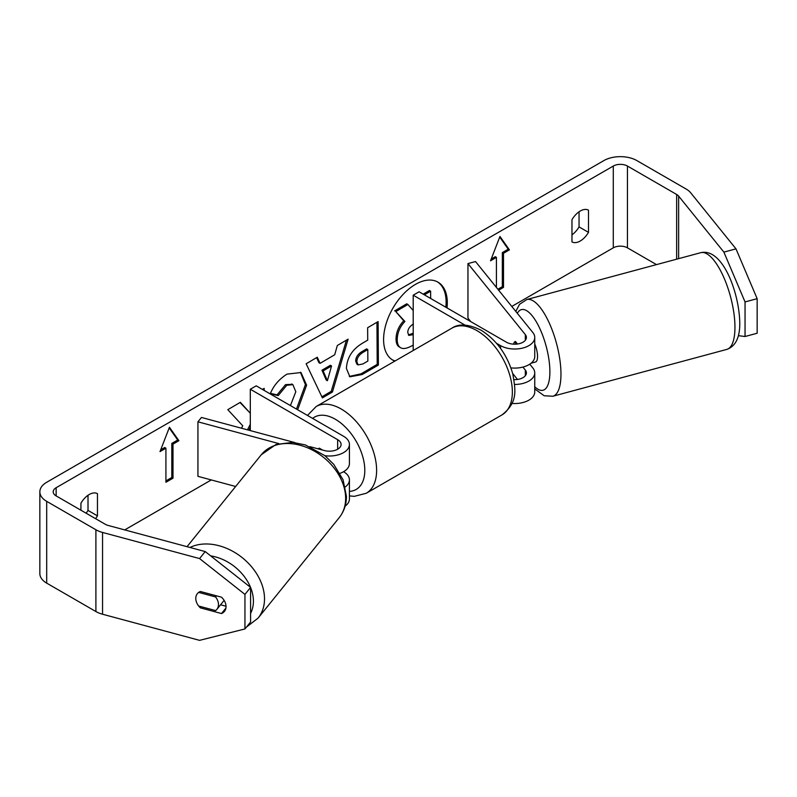 <?xml version="1.0" encoding="UTF-8"?>
<svg xmlns="http://www.w3.org/2000/svg" width="797" height="797" viewBox="0 0 797 797"><rect width="100%" height="100%" fill="white"/><g stroke="black" fill="none" stroke-linecap="round" stroke-linejoin="round"><path stroke-width="1.2" d="M515.589 341.644L514.683 341.893A12.523 4.324 74.9 0 0 513.597 344.165A12.523 4.324 74.9 0 1 515.37 341.505A12.523 4.324 74.9 0 1 515.45 341.485L517.492 344.005M514.633 384.453A20.035 11.566 0 0 0 534.747 372.896A20.035 11.566 0 0 0 532.874 368.005L529.776 364.169M534.747 372.896L534.747 391.975A20.035 11.566 180 0 1 511.953 403.431M514.025 379.631A11.686 6.745 0 0 0 526.399 372.896A11.686 6.745 0 0 0 525.313 370.037L522.922 367.088M496.551 343.318L500.556 345.629A20.035 11.566 180 0 0 522.384 348.14A20.035 11.566 180 0 0 534.747 337.45A20.035 11.566 180 0 0 532.874 332.568L475.52 261.555L467.959 263.588L525.313 334.601A11.686 6.745 180 0 1 526.399 337.45A11.686 6.745 180 0 1 519.186 343.686A11.686 6.745 180 0 1 506.454 342.222L419.102 291.792L413.205 295.199L413.205 349.724L413.882 350.112M465.02 325.116L413.205 295.199M534.747 337.45L534.747 356.538A20.035 11.566 180 0 1 510.907 367.885M467.959 263.588L467.959 318.113L470.808 321.639M512.67 373.474L517.492 379.442M345.111 506.135A20.035 11.566 0 0 0 349.425 498.972L349.425 479.884A20.035 11.566 180 0 1 345.32 486.907M343.567 471.704L343.567 471.704A20.035 11.566 180 0 1 349.425 479.884M324.967 455.725A20.035 11.566 0 0 0 349.425 444.447A20.035 11.566 0 0 0 343.567 436.268L256.216 385.838L250.308 389.245L250.308 430.599M309.894 446.639L324.459 450.564A11.686 6.745 0 0 0 341.086 444.447A11.686 6.745 0 0 0 337.659 439.675L250.308 389.245M278.88 443.61L197.935 421.812L201.462 417.449L294.91 442.604M322.596 450.056L319.368 448.193A12.523 7.233 -120 0 0 318.411 448.601A12.523 7.233 -120 0 0 318.053 448.841A12.523 7.233 60 0 1 318.073 448.821L318.172 448.87M339.99 473.348A20.035 11.566 0 0 0 349.425 463.525L349.425 444.447M197.935 421.812L197.935 476.337L235.643 486.489M218.478 604.544A12.523 9.265 38.9 0 1 216.874 609.356A12.523 9.265 38.9 0 1 215.589 610.582L198.672 606.029A12.523 9.265 38.9 0 1 195.783 598.437A12.523 9.265 38.9 0 1 197.387 593.626A12.523 9.265 38.9 0 1 198.672 592.4L215.589 596.953A12.523 9.265 38.9 0 1 218.478 604.544M215.589 596.953L216.495 595.837M447.007 307.901A45.04 26.002 120 0 0 437.971 282.158A45.04 26.002 120 0 0 415.446 284.39A45.04 26.002 120 0 0 386.017 324.08A45.04 26.002 120 0 0 392.921 360.174A45.04 26.002 120 0 0 394.834 361.111M445.822 307.224A45.04 26.002 120 0 0 437.374 281.829M221.506 597.182A12.523 9.265 38.9 0 1 226.039 606.587A12.523 9.265 38.9 0 1 224.435 611.399A12.523 9.265 38.9 0 1 221.506 613.541L200.326 607.832A12.523 9.265 38.9 0 1 197.387 593.626A12.523 9.265 38.9 0 1 200.326 591.484L221.506 597.182M580.226 241.023A16.697 9.634 -60 0 1 571.967 241.899L571.967 219.703A16.697 9.634 -60 0 1 588.495 210.159L588.495 232.355A16.697 9.634 -60 0 1 580.226 241.023M250.308 412.248L249.969 412.886L240.365 402.316L227.793 409.678L242.746 425.787L241.471 428.218M264.176 390.44L264.166 388.368L262.392 389.404M248.823 430.201L250.308 427.292M320.075 363.342L334.71 354.765L337.32 345.5L348.12 339.163L332.429 392.024L322.396 397.892L306.138 363.771L317.286 357.235L320.075 363.342L318.9 362.665L316.598 357.634M656.499 264.614L627.448 247.837A10.012 5.778 0 0 0 613.282 247.837L511.774 306.447M211.285 479.933L124.721 529.905M723.885 252.121L735.99 248.863L757.15 298.676L745.046 301.933L723.885 252.121L678.636 196.112A10.012 5.778 0 0 0 676.643 194.468L627.448 166.055A10.012 5.778 0 0 0 613.282 166.055L56.139 487.724A10.012 5.778 0 0 0 53.2 491.809A10.012 5.778 0 0 0 56.139 495.903L105.334 524.306A10.012 5.778 0 0 0 108.183 525.452L205.208 551.574L250.597 587.409L250.597 621.969L244.948 628.953L199.569 640.35L102.544 614.228A23.372 13.489 0 0 1 95.899 611.538L46.694 583.135A23.372 13.489 0 0 1 39.85 573.591L39.85 491.809A23.372 13.489 0 0 0 46.694 501.353L95.899 529.756A23.372 13.489 0 0 0 102.544 532.446L199.569 558.567L205.208 551.574M95.58 518.668A16.697 9.634 120 0 0 97.453 515.858L97.453 493.662A16.697 9.634 120 0 0 80.925 503.206L80.925 510.21M160.008 451.6L169.452 427.262L178.897 440.701L172.999 444.108L172.999 478.18L165.915 482.275L165.915 448.193L160.008 451.6M503.505 253.287L503.505 287.368L502.329 286.681L502.329 252.609L503.505 253.287L509.403 249.879L499.968 236.45L490.524 260.788L496.421 257.381L496.421 287.438M503.505 287.368L498.633 290.178M346.406 368.463L346.406 368.344C347.054 357.584 352.433 349.196 362.545 343.178L367.726 340.14L367.636 327.726L378.107 321.589L378.396 365.046L362.207 374.53L349.883 376.802L346.406 368.463M290.417 405.583L295.807 391.755L292.878 384.632L286.721 385.31L278.233 395.581L270.313 393.738C273.441 385.788 279 379.252 286.97 374.132L300.997 372.528L306.606 385.18L297.66 409.768M735.99 248.863L690.74 192.854A23.372 13.489 0 0 0 686.087 189.009L636.893 160.605A23.372 13.489 0 0 0 603.837 160.605L46.694 482.275A23.372 13.489 0 0 0 39.85 491.809M579.05 211.783L579.05 226.906A16.697 9.634 -60 0 1 571.967 234.826M86.136 513.218A16.697 9.634 120 0 0 88.009 510.409L88.009 495.286M250.597 587.409L244.948 594.393L244.948 628.953M244.948 594.393L199.569 558.567M220.57 604.784L226.039 606.248M738.351 335.676L745.046 336.503L757.15 333.246L757.15 298.676M745.046 301.933L745.046 336.503M588.495 232.355L579.05 226.906M225.91 608.081L221.506 613.541M201.223 606.716L200.326 607.832M97.453 515.858L88.009 510.409M413.205 345.101L412.995 345.221C407.267 348.498 403.152 349.325 400.642 347.721C398.4 346.546 397.255 343.816 397.225 339.542L397.225 339.422C397.424 332.638 399.984 326.66 404.916 321.48L395.79 311.597L407.905 304.494L413.205 310.491M400.323 347.542L399.456 347.034C397.215 345.868 396.079 343.138 396.039 338.864L396.039 338.735C396.239 331.96 398.809 325.983 403.74 320.802L395.79 311.597M399.456 347.034L400.662 347.731M423.197 294.163L429.434 290.507L430.609 291.184L430.659 298.467M424.383 294.84L430.609 291.184M394.605 310.92L406.719 303.816L407.905 304.494M403.74 320.802L404.916 321.48M392.343 359.826A45.04 26.002 120 0 0 395.133 360.931M169.203 427.909L177.721 440.014L178.897 440.701M177.721 440.014L171.813 443.421L172.999 444.108M171.813 443.421L171.813 477.503L172.999 478.18M165.915 480.91L171.813 477.503M160.695 449.847L164.73 447.515L165.915 448.193M502.329 286.681L497.886 289.251M491.201 259.025L495.246 256.694L496.421 257.381M502.329 252.609L508.227 249.202L499.719 237.088M508.227 249.202L509.403 249.879M331.552 365.962L323.134 370.894L327.398 380.717L331.552 365.962L330.376 365.285L321.958 370.216L323.134 370.894M321.958 370.216L326.222 380.039L327.398 380.717M346.446 340.15L331.243 391.337L332.429 392.024M331.243 391.337L321.888 396.826M356.867 361.768L358.142 364.916L362.944 363.94L367.855 361.061L367.786 349.574L362.814 352.483C358.959 354.924 356.976 357.973 356.867 361.649L355.691 361.091L356.956 364.239L358.142 364.916M355.691 361.091L355.691 360.961C355.801 357.295 357.783 354.237 361.639 351.806L366.6 348.897L367.786 349.574M376.941 322.277L377.21 364.359L378.396 365.046M377.21 364.359L361.021 373.843L349.315 376.423M249.969 412.886L240.007 402.525M263 389.753L262.99 389.056M247.478 429.842L250.308 424.293M300.389 372.209L305.42 384.622L296.474 409.08M292.26 384.343L285.545 384.622L277.047 394.894L278.233 395.581M277.047 394.894L270.482 393.369M413.354 324.03C409.688 326.312 407.825 329.131 407.765 332.488L408.901 335.417L413.205 334.61M408.383 334.969L413.205 333.236M534.747 344.025A12.523 4.324 74.9 0 1 537.537 356.478A12.523 4.324 74.9 0 1 535.494 362.017L531.091 363.203A12.523 4.324 74.9 0 0 531.649 362.844L531.45 362.894M516.486 344.125L514.683 341.893M318.77 448.412L318.073 448.821M525.313 370.037L525.313 375.746M500.556 345.629L500.556 348.389M525.313 334.601L525.313 340.309M337.659 439.675L337.659 449.219M187.026 546.682L261.296 454.728A50.081 37.061 38.9 0 1 312.334 450.026A50.081 37.061 38.9 0 1 345.639 498.414A50.081 37.061 38.9 0 1 339.213 517.661L258.079 618.113A50.081 37.061 -141.1 0 0 264.514 598.866A50.081 37.061 -141.1 0 0 238.303 554.742A50.081 37.061 -141.1 0 0 189.945 547.469M250.597 587.519A41.733 30.884 38.9 0 1 253.416 601.197A41.733 30.884 38.9 0 1 250.597 613.351M210.687 555.898A41.733 30.884 38.9 0 1 250.527 587.349M613.282 166.055L613.282 247.837M56.139 487.724L56.139 495.903M102.544 532.446L102.544 614.228M627.448 166.055L627.448 247.837M676.643 194.468L676.643 259.184M678.636 196.112L678.636 258.646M46.694 501.353L46.694 583.135M95.899 529.756L95.899 611.538M396.039 338.735L397.225 339.422M396.039 338.864L397.225 339.542M361.639 351.806L362.814 352.483M355.691 360.961L356.867 361.649M361.021 373.843L362.207 374.53M305.42 384.503L306.606 385.18M305.42 384.622L306.606 385.31M285.545 384.622L286.721 385.31M412.288 333.774L413.205 334.302M734.954 327.248A50.081 17.285 -105.1 0 0 723.078 275.792A50.081 17.285 -105.1 0 0 700.772 252.689C722.461 247.528 739.247 292.389 739.775 322.885C739.935 337.44 735.611 346.287 726.814 349.405A50.081 17.285 -105.1 0 0 734.954 327.248M515.789 311.408L519.544 304.305L526.787 299.533A50.081 17.285 74.9 0 1 549.093 322.636A50.081 17.285 74.9 0 1 560.968 374.092A50.081 17.285 74.9 0 1 552.829 396.248L726.814 349.405M534.747 386.754A41.733 14.396 -105.1 0 0 549.88 371.761A41.733 14.396 -105.1 0 0 537.128 323.233A41.733 14.396 -105.1 0 0 517.313 313.301M501.99 414.898A50.081 28.911 -120 0 0 509.662 374.769A50.081 28.911 -120 0 0 476.945 330.635A50.081 28.911 -120 0 0 451.909 328.155C458.773 323.403 468.516 324.09 481.119 330.227C496.611 340.06 507.181 354.665 512.83 374.062C515.32 389.813 518.468 401.947 501.99 414.898L366.241 493.273L354.286 496.342L349.425 495.893M451.909 328.155L316.16 406.53A50.081 28.911 60 0 1 341.206 409.01A50.081 28.911 60 0 1 373.923 453.144A50.081 28.911 60 0 1 366.241 493.273M349.425 491.38A41.733 24.099 -120 0 0 363.89 461.393A41.733 24.099 -120 0 0 335.298 419.232A41.733 24.099 -120 0 0 312.623 418.405M258.079 618.113L246.452 627.1M339.213 517.661C343.995 511.584 346.406 504.491 346.426 496.372L343.079 479.784L333.714 464.312L324.867 455.645L305.371 444.935L292.708 442.395L275.991 444.497L261.296 454.728M224.126 600.38L216.874 609.356M292.878 384.632L291.702 383.955M526.787 299.533L700.772 252.689M534.747 388.896L544.152 395.75L552.829 396.248M316.16 406.53L307.473 415.436"/></g></svg>
